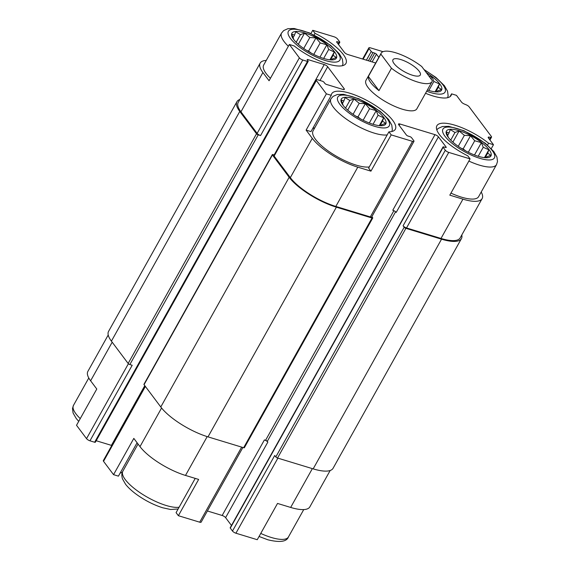 <?xml version="1.0" encoding="UTF-8"?>
<svg xmlns="http://www.w3.org/2000/svg" width="570" height="570" viewBox="0 0 570 570"><rect width="100%" height="100%" fill="white"/><g stroke="black" fill="none" stroke-linecap="round" stroke-linejoin="round"><path stroke-width="0.85" d="M266.261 60.42A38.61 11.998 29.2 0 0 260.169 63.106A38.61 11.998 29.2 0 0 262.905 72.525L269.076 80.748L289.346 44.481L299.364 57.834A2.914 0.905 29.2 0 0 302.798 60.007L307.472 61.425A1.454 0.456 29.2 0 0 308.192 61.403A1.454 0.456 29.2 0 0 308.092 61.054L307.266 59.957A1.454 0.456 29.2 0 1 307.166 59.601A1.454 0.456 29.2 0 1 307.886 59.579L324.245 64.56A2.914 0.905 29.2 0 1 327.679 66.733L344.137 88.671A2.914 0.905 29.2 0 1 344.344 89.383A2.914 0.905 29.2 0 1 342.898 89.426L326.539 84.445A1.454 0.456 29.2 0 1 324.822 83.355L323.995 82.258A1.454 0.456 29.2 0 0 322.278 81.175L317.604 79.75A2.914 0.905 29.2 0 0 316.158 79.793A2.914 0.905 29.2 0 0 316.364 80.505L326.382 93.85L331.256 95.333L310.985 131.606L306.111 130.117L326.382 93.85M270.451 78.297A34.606 10.752 -150.8 0 1 263.668 65.066L281.573 33.024L283.675 30.581L287.879 28.692L294.198 28.5L309.424 32.882L330.678 45.365L339.228 53.673L342.392 59.202L342.962 63.69L342.499 65.678M108.215 334.996L87.88 371.384A38.61 11.998 29.2 0 0 90.616 380.796L96.786 389.025L76.523 425.291L86.533 438.644A2.914 0.905 29.2 0 0 89.967 440.817L94.641 442.242A1.454 0.456 29.2 0 0 95.361 442.22L308.192 61.403M488.526 138.104L489.096 137.078L490.663 137.327A2.914 0.905 29.2 0 0 491.54 137.149A2.914 0.905 29.2 0 0 491.333 136.437L469.103 106.804A2.914 0.905 29.2 0 0 466.31 104.866L464.293 104.018A2.914 0.905 29.2 0 1 461.501 102.08L456.449 95.34L451.568 93.85L449.979 96.693M310.935 33.537L312.752 30.296L315.039 33.352L314.106 35.026M315.039 33.352A36.423 11.315 -150.8 0 1 345.94 63.448A36.423 11.315 -150.8 0 1 294.227 45.971L289.346 44.481M436.791 129.839L438.216 128.414L442.42 126.526L448.74 126.333L463.966 130.715L485.22 143.191L493.77 151.499L496.933 157.035L497.503 161.524L496.527 164.623L478.622 196.657A34.606 10.752 -150.8 0 1 461.444 197.149A34.606 10.752 -150.8 0 1 450.948 193.116M399.171 125.379L399.948 124.004L435.003 134.67L392.773 210.23A2.914 0.905 29.2 0 1 396.207 212.403L438.437 136.843L446.118 147.081A1.454 0.456 29.2 0 1 446.217 147.438A1.454 0.456 29.2 0 1 445.498 147.459L443.745 146.925A1.454 0.456 29.2 0 0 443.018 146.946L230.187 527.756A1.454 0.456 29.2 0 0 230.294 528.112L232.489 531.041L274.719 455.48L275.816 456.941L404.187 227.245L403.09 225.784A2.914 0.905 29.2 0 0 406.524 227.957L440.995 238.452L462.954 199.158L449.808 195.161L470.079 158.888L467.785 155.838A36.423 11.315 -150.8 0 1 436.884 125.742A36.423 11.315 -150.8 0 1 488.597 143.22L493.478 144.709L491.283 148.635M462.954 199.158A38.61 11.998 29.2 0 0 482.12 198.617A38.61 11.998 29.2 0 0 481.215 192.012M331.256 95.333A36.423 11.315 -150.8 0 1 331.719 93.729A36.423 11.315 -150.8 0 1 369.039 101.624A36.423 11.315 -150.8 0 1 395.316 129.276A36.423 11.315 -150.8 0 1 388.911 131.834L368.64 168.1L370.935 171.157L357.789 167.153A38.61 11.998 29.2 0 1 312.282 138.346L306.111 130.117M312.574 128.763A36.423 11.315 -150.8 0 1 314.768 127.801M369.289 166.939A34.606 10.752 -150.8 0 1 356.279 165.143A34.606 10.752 -150.8 0 1 324.651 148.3A34.606 10.752 -150.8 0 1 313.044 130.886L330.949 98.852L333.051 96.408L337.255 94.52L343.575 94.328L358.801 98.71L380.055 111.186L388.605 119.493L391.768 125.029L392.338 129.518L391.875 131.499M488.597 143.22L487.542 145.108M330.165 470.507L309.831 506.894A38.61 11.998 29.2 0 1 290.664 507.435L277.519 503.438L257.248 539.705L235.923 533.214L277.882 458.137M195.225 478.394L176.08 512.644L178.374 515.7L199.7 522.191A2.914 0.905 29.2 0 0 201.146 522.149L242.87 447.486M145.037 385.983L103.334 460.603A2.914 0.905 29.2 0 0 103.54 461.315L113.551 474.66L133.822 438.394L139.992 446.624A38.61 11.998 29.2 0 0 185.499 475.43L198.645 479.427L178.374 515.7M137.092 442.755L118.432 476.149L113.551 474.66M388.911 131.834L391.198 134.883L412.523 141.374A2.914 0.905 29.2 0 0 413.97 141.332A2.914 0.905 29.2 0 0 413.763 140.626L411.569 137.698A1.454 0.456 29.2 0 0 409.851 136.615L408.099 136.08A1.454 0.456 29.2 0 1 406.382 134.99L398.708 124.752A2.914 0.905 29.2 0 1 398.501 124.039A2.914 0.905 29.2 0 1 399.948 124.004M370.935 171.157L391.198 134.883M443.018 146.946A1.454 0.456 29.2 0 0 443.125 147.302L445.32 150.224A2.914 0.905 29.2 0 0 448.754 152.404L470.079 158.888M440.995 238.452A38.61 11.998 29.2 0 0 460.161 237.904L482.12 198.617M493.478 144.709L488.419 137.969A2.914 0.905 29.2 0 1 488.212 137.256A2.914 0.905 29.2 0 1 489.096 137.078M383.011 51.685L370.301 47.809A2.914 0.905 29.2 0 0 368.854 47.852A2.914 0.905 29.2 0 0 369.061 48.564L371.255 51.492A1.454 0.456 29.2 0 0 372.972 52.575L374.725 53.11A1.454 0.456 29.2 0 1 376.442 54.2L378.829 57.378M336.948 42.415L337.333 41.731L339.086 42.266A1.454 0.456 29.2 0 0 339.805 42.244A1.454 0.456 29.2 0 0 339.706 41.888L337.511 38.959A2.914 0.905 29.2 0 0 334.077 36.786L312.752 30.296M260.169 63.106L238.21 102.401A38.61 11.998 29.2 0 0 240.946 111.813L257.134 133.387A2.914 0.905 29.2 0 0 260.568 135.56L302.798 60.007M316.158 79.793L273.935 155.353A2.914 0.905 29.2 0 0 274.142 156.059L290.322 177.641A38.61 11.998 29.2 0 0 335.83 206.44L370.301 216.935A2.914 0.905 29.2 0 0 371.747 216.892L413.97 141.332M432.053 81.61L416.848 108.813A29.141 9.056 -150.8 0 1 402.384 109.219A29.141 9.056 -150.8 0 1 375.751 95.04A29.141 9.056 -150.8 0 1 365.976 80.377L381.18 53.174A29.141 9.056 -150.8 0 1 395.644 52.768A29.141 9.056 -150.8 0 1 421.75 66.533L432.374 80.698A29.141 9.056 -150.8 0 1 432.053 81.61A29.141 9.056 -150.8 0 1 391.476 68.25L380.853 54.086A29.141 9.056 -150.8 0 1 381.18 53.174M451.568 93.85A36.423 11.315 -150.8 0 1 451.105 95.454A36.423 11.315 -150.8 0 1 425.534 93.273M375.687 62.999L347.828 54.52A2.914 0.905 29.2 0 1 344.394 52.347L336.713 42.109A1.454 0.456 29.2 0 1 336.606 41.753A1.454 0.456 29.2 0 1 337.333 41.731M438.437 136.843A2.914 0.905 29.2 0 0 435.003 134.67M239.835 99.493A40.071 12.447 29.2 0 0 236.935 101.688L108.564 331.384A40.071 12.447 29.2 0 0 111.407 341.152L128.143 363.461A1.454 0.456 29.2 0 0 129.86 364.543L132.197 365.256L89.967 440.817M274.163 154.94L273.044 154.598A1.454 0.456 29.2 0 0 272.317 154.62L143.946 384.315A1.454 0.456 29.2 0 0 144.053 384.672L160.783 406.98A40.071 12.447 29.2 0 0 208 436.869L243.647 447.714A1.454 0.456 29.2 0 0 244.366 447.699L372.737 218.004A1.454 0.456 29.2 0 0 372.637 217.647L371.882 216.643M282.378 140.241A2.914 0.905 29.2 0 0 282.015 140.113L324.245 64.56M236.935 101.688A40.071 12.447 29.2 0 0 239.778 111.456L256.514 133.765A1.454 0.456 29.2 0 0 258.231 134.848L260.568 135.56M96.195 440.738L111.414 445.37L144.787 385.655M207.387 510.984L222.172 515.48L264.402 439.926L265.57 440.282L393.884 210.679M265.57 440.282A1.454 0.456 29.2 0 1 267.287 441.365L267.836 442.099A2.914 0.905 29.2 0 0 264.402 439.926M222.172 515.48A2.914 0.905 29.2 0 1 225.606 517.653L231.47 525.469M272.317 154.62A1.454 0.456 29.2 0 0 272.424 154.976L289.154 177.284A40.071 12.447 29.2 0 0 336.378 207.174L372.018 218.018A1.454 0.456 29.2 0 0 372.737 218.004M404.187 227.245A1.454 0.456 29.2 0 0 405.904 228.335L441.543 239.179A40.071 12.447 29.2 0 0 461.429 238.616A40.071 12.447 29.2 0 0 461.786 235.004M275.816 456.941A1.454 0.456 29.2 0 0 277.533 458.031L313.172 468.875A40.071 12.447 29.2 0 0 333.058 468.312L461.429 238.616M111.777 445.491A2.914 0.905 29.2 0 0 111.414 445.37M232.489 531.041A2.914 0.905 29.2 0 0 235.923 533.214M120.014 473.307A36.423 11.315 -150.8 0 1 122.329 472.316M373.115 124.303A25.5 7.923 -150.8 0 1 342.983 105.165A25.5 7.923 -150.8 0 1 351.669 98.083A25.5 7.923 -150.8 0 1 381.159 114.563A25.5 7.923 -150.8 0 1 379.677 125.671A25.5 7.923 -150.8 0 1 373.115 124.303M378.886 125.592L381.793 125.678L381.601 124.816L385.726 123.298L382.484 121.153L383.688 117.79L378.074 115.275L376.221 110.63L369.552 108.756L365.334 103.74L359.214 103.341L353.942 98.959L349.823 100.477L345.099 97.577L343.895 100.94L341.166 99.964L343.211 105.471M478.287 156.308A25.5 7.923 -150.8 0 1 448.148 137.171A25.5 7.923 -150.8 0 1 456.834 130.088A25.5 7.923 -150.8 0 1 486.324 146.568A25.5 7.923 -150.8 0 1 484.842 157.676A25.5 7.923 -150.8 0 1 478.287 156.308M484.051 157.598L486.965 157.683L486.773 156.821L490.891 155.304L487.649 153.159L488.853 149.796L483.239 147.281L481.394 142.635L474.724 140.762L470.507 135.746L464.379 135.347L459.114 130.965L454.988 132.482L450.264 129.582L449.06 132.952L446.331 131.969L448.376 137.477M323.746 58.475A25.5 7.923 -150.8 0 1 293.607 39.337A25.5 7.923 -150.8 0 1 302.292 32.255A25.5 7.923 -150.8 0 1 331.783 48.742A25.5 7.923 -150.8 0 1 330.301 59.85A25.5 7.923 -150.8 0 1 323.746 58.475M426.317 72.618A25.5 7.923 -150.8 0 1 435.466 91.855A25.5 7.923 -150.8 0 1 428.911 90.487A25.5 7.923 -150.8 0 1 427.372 89.989M329.51 59.764L332.424 59.857L332.232 58.988L336.35 57.47L333.108 55.326L334.312 51.963L328.698 49.448L326.845 44.802L320.183 42.928L315.965 37.912L309.838 37.513L304.572 33.138L300.447 34.656L295.723 31.756L294.519 35.119L291.79 34.136L293.835 39.644M434.675 91.77L437.589 91.863L437.397 90.993L441.515 89.476L438.273 87.331L439.477 83.968L433.863 81.453L432.017 76.808L428.882 76.038M331.747 59.85L332.232 58.988M330.6 59.814L333.108 55.326M329.937 59.786L334.312 51.963M323.66 58.454L328.698 49.448M319.941 57.164L326.845 44.802M313.757 54.428L320.183 42.928M311.313 53.16L308.598 51.086L315.965 37.912M303.703 48.493L309.838 37.513M308.598 51.086L306.81 50.538M298.324 44.31L304.572 33.138M296.179 42.294L300.447 34.656M293.108 37.634L294.519 35.119M381.123 125.671L381.601 124.816M379.969 125.642L382.484 121.153M379.314 125.614L383.688 117.79M373.036 124.281L378.074 115.275M369.317 122.985L376.221 110.63M363.126 120.256L369.552 108.756M360.689 118.987L357.974 116.914L365.334 103.74M353.079 114.314L359.214 103.341M357.974 116.914L356.186 116.365M347.7 110.131L353.942 98.959M345.555 108.122L349.823 100.477M342.485 103.462L343.895 100.94M486.288 157.676L486.773 156.821M485.141 157.648L487.649 153.159M484.479 157.619L488.853 149.796M478.202 156.287L483.239 147.281M474.482 154.997L481.394 142.635M468.298 152.261L474.724 140.762M465.854 150.993L463.139 148.92L470.507 135.746M458.244 146.326L464.379 135.347M463.139 148.92L461.351 148.371M452.865 142.144L459.114 130.965M450.72 140.127L454.988 132.482M447.649 135.468L449.06 132.952M436.919 91.855L437.397 90.993M435.765 91.82L438.273 87.331M435.102 91.791L439.477 83.968M428.832 90.459L433.863 81.453M430.927 78.76L432.017 76.808M400.717 59.529A15.661 4.866 -150.8 0 1 415.031 67.153A15.661 4.866 -150.8 0 1 420.29 75.033A15.661 4.866 -150.8 0 1 404.244 71.642A15.661 4.866 -150.8 0 1 392.944 59.75A15.661 4.866 -150.8 0 1 400.717 59.529M391.476 68.25L378.979 90.616A29.141 9.056 -150.8 0 1 368.355 76.451L380.853 54.086M378.979 90.616L368.355 76.451M406.524 227.957L448.754 152.404M240.946 111.813L262.905 72.525M257.134 133.387L299.364 57.834M290.322 177.641L312.282 138.346M274.142 156.059L316.364 80.505M335.83 206.44L357.789 167.153M370.301 216.935L412.523 141.374M489.502 139.401L490.663 137.327M363.126 59.173L369.061 48.564M366.403 60.171L371.255 51.492M368.391 60.776L372.972 52.575M370.144 61.311L374.725 53.11M372.125 61.916L376.442 54.2M338.124 43.983L339.086 42.266M129.86 364.543L258.231 134.848M94.641 442.242L307.472 61.425M307.501 60.27L307.886 59.579M319.998 80.477L327.679 66.733M343.632 89.583L344.137 88.671M267.287 441.365L395.594 211.776M225.606 517.653L267.836 442.099M445.861 147.537L446.118 147.081M230.294 528.112L443.125 147.302M403.09 225.784L445.32 150.224M277.533 458.031L405.904 228.335M313.172 468.875L441.543 239.179M111.407 341.152L239.778 111.456M128.143 363.461L256.514 133.765M144.053 384.672L272.424 154.976M160.783 406.98L289.154 177.284M208 436.869L336.378 207.174M243.647 447.714L372.018 218.018M290.664 507.435L312.353 468.626M90.616 380.796L112.19 342.2M86.533 438.644L128.4 363.731M103.54 461.315L145.379 386.446M139.992 446.624L161.581 407.999M185.499 475.43L207.188 436.62M199.7 522.191L241.659 447.115M374.625 126.312A29.505 9.17 -150.8 0 1 337.469 97.862A29.505 9.17 -150.8 0 1 378.452 110.338A29.505 9.17 -150.8 0 1 374.625 126.312M387.194 134.905A34.606 10.752 -150.8 0 1 374.184 133.102A34.606 10.752 -150.8 0 1 342.556 116.266A34.606 10.752 -150.8 0 1 330.949 98.852M479.79 158.317A29.505 9.17 -150.8 0 1 442.634 129.867A29.505 9.17 -150.8 0 1 483.624 142.343A29.505 9.17 -150.8 0 1 479.79 158.317M496.527 164.623A34.606 10.752 -150.8 0 1 479.349 165.115A34.606 10.752 -150.8 0 1 468.853 161.075M179.094 507.25A34.606 10.752 -150.8 0 1 166.084 505.455A34.606 10.752 -150.8 0 1 134.456 488.611A34.606 10.752 -150.8 0 1 122.849 471.205C121.659 472.957 121.531 475.501 122.457 478.843L125.607 484.329C128.414 487.884 132.318 491.44 137.32 495.002C145.564 500.781 154.021 505.034 162.678 507.77L170.637 509.495L178.125 508.982M303.739 509.58L288.427 536.976A34.606 10.752 -150.8 0 1 271.249 537.46A34.606 10.752 -150.8 0 1 260.754 533.427M325.249 60.491A29.505 9.17 -150.8 0 1 288.092 32.034A29.505 9.17 -150.8 0 1 329.082 44.51A29.505 9.17 -150.8 0 1 325.249 60.491M288.356 46.256A34.606 10.752 -150.8 0 1 281.573 33.024M424.358 70.01A29.505 9.17 -150.8 0 1 445.255 89.141A29.505 9.17 -150.8 0 1 430.421 92.497A29.505 9.17 -150.8 0 1 426.681 91.221M80.256 418.608A34.606 10.752 -150.8 0 1 73.473 405.377L72.497 408.448L73.088 413.022L76.23 418.501L78.717 421.365M489.951 139.999L491.54 137.149M362.613 59.016L368.854 47.852M338.53 44.531L339.805 42.244M138.04 444.016L122.849 471.205M259.058 536.463L267.843 539.783C279.827 542.69 286.689 541.749 288.427 536.976M423.98 69.504L435.843 77.37L444.393 85.678L447.557 91.207L448.134 95.696L447.664 97.684M88.778 377.988L73.473 405.377"/></g></svg>

